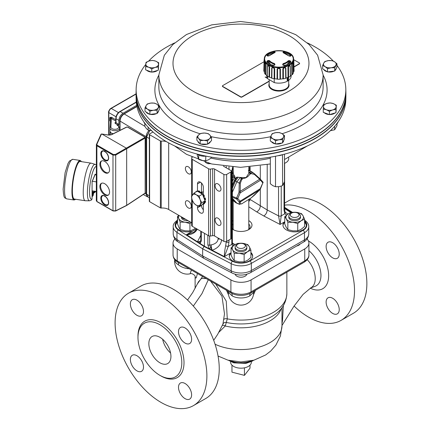 <?xml version="1.0" encoding="UTF-8"?>
<svg xmlns="http://www.w3.org/2000/svg" width="430" height="430" viewBox="0 0 430 430"><rect width="100%" height="100%" fill="white"/><g stroke="black" fill="none" stroke-linecap="round" stroke-linejoin="round"><path stroke-width="0.64" d="M104.727 183.723A6.832 3.945 -120 0 0 101.308 183.384A6.832 3.945 -120 0 0 101.308 191.275A6.832 3.945 -120 0 0 108.14 195.22A6.832 3.945 -120 0 0 109.188 189.743A6.832 3.945 -120 0 0 104.727 183.723M104.727 161.411A6.832 3.945 -120 0 0 101.308 161.073A6.832 3.945 -120 0 0 101.308 168.963A6.832 3.945 -120 0 0 108.14 172.908A6.832 3.945 -120 0 0 109.188 167.431A6.832 3.945 -120 0 0 104.727 161.411M126.323 205.524L126.667 205.325L126.667 148.742L126.323 148.146L101.824 134.004L100.894 134.499L101.442 134.015L96.836 144.367L97.218 145.206L113.316 154.499L115.353 154.483L144.802 137.476L144.792 137.1L127.49 127.113L126.812 127.092L111.547 134.714L108.333 135.095L101.958 134.015A0.489 0.274 1.7 0 0 101.824 134.004M144.792 137.1A0.489 0.279 120 0 1 145.125 137.304L145.41 137.702L145.147 138.073L115.697 155.079L112.982 155.09L96.884 145.797L96.379 144.684L96.315 200.659L96.986 201.665L113.085 210.963A0.489 0.279 120 0 1 112.982 210.738L115.697 210.807L115.697 155.079L115.353 154.483M96.379 200.375L96.884 201.444L96.884 145.797A0.489 0.279 120 0 1 97.218 145.206M145.41 192.721L145.06 193.328A0.489 0.279 -123.5 0 0 145.147 193.113L145.41 137.697L145.023 137.084L127.721 127.092A0.489 0.279 120 0 0 127.49 127.113M111.203 134.864A0.489 0.279 63.5 0 1 111.316 134.681L126.581 127.06A0.489 0.279 63.5 0 1 126.812 127.092M115.353 211.006A0.489 0.279 -116.5 0 0 115.697 210.807L126.667 205.325L145.147 193.113L145.147 138.073A0.489 0.301 -120 0 0 144.802 137.476M96.836 144.367A0.489 0.376 -156 0 0 96.406 144.555L100.894 134.499M101.673 160.901A6.832 3.945 -120 0 0 102.001 168.565A6.832 3.945 -120 0 0 108.468 172.677M101.673 183.218A6.832 3.945 -120 0 0 102.001 190.877A6.832 3.945 -120 0 0 108.468 194.989M92.332 195.274A2.198 0.462 98.8 0 0 92.563 196.23A2.198 0.462 98.8 0 0 92.644 196.214L93.342 194.833C93.6 192.522 93.59 191.549 93.305 191.93A2.198 0.462 98.8 0 0 93.235 191.887A2.198 0.462 98.8 0 0 92.644 193.011A2.198 0.462 98.8 0 0 92.332 195.274M94.111 191.135A2.198 0.462 98.8 0 0 94.1 191.49A2.198 0.462 98.8 0 0 94.331 192.447A2.198 0.462 98.8 0 0 94.412 192.43L95.052 191.28M92.224 190.845A2.198 0.462 98.8 0 0 92.213 191.2A2.198 0.462 98.8 0 0 92.246 191.737M89.472 200.799A18.447 3.897 98.8 0 1 88.322 181.965A18.447 3.897 98.8 0 1 95.111 164.357L91.171 163.158A19.033 4.021 98.8 0 0 91.052 163.131A19.033 4.021 98.8 0 0 85.925 172.844A19.033 4.021 98.8 0 0 83.216 192.479A19.033 4.021 98.8 0 0 85.231 200.745A19.033 4.021 98.8 0 0 85.355 200.756L89.472 200.799L91.552 199.977L92.063 198.789M91.052 163.131L80.211 161.454A19.033 4.021 98.8 0 0 75.083 171.167A19.033 4.021 98.8 0 0 72.374 190.802A19.033 4.021 98.8 0 0 74.39 199.069L85.231 200.745M95.498 191.35L95.449 191.914L93.826 193.016L95.138 191.296M92.084 190.823L96.315 191.479M95.062 174.73L96.315 174.924M92.133 181.234L96.315 181.879M95.546 191.361A16.512 3.488 98.8 0 1 95.498 191.522L95.138 191.64M144.931 193.414L146.135 194.086L146.135 136.708L120.045 121.093L120.045 130.177M119.68 130.387L120.556 130.07M149.14 130.376C147.259 132.225 146.254 134.337 146.135 136.708M146.135 194.086L147.377 196.779L148.173 197.026M110.241 135.02L109.994 131.612M110.682 132.816L110.241 133.069M136.928 106.495L124.087 113.912C121.593 115.627 120.228 117.992 119.992 121.013L120.045 120.932C120.282 117.987 121.62 115.675 124.05 113.998L124.189 113.923C121.674 115.654 120.293 118.046 120.045 121.093L119.992 130.209M136.063 94.089L111.23 108.424C109.752 109.435 108.951 110.827 108.817 112.606L108.817 134.45A0.978 0.564 122.1 0 0 109 134.886L108.602 134.144A0.779 0.451 0 0 0 108.817 134.45L109.795 135.079M110.499 122.029L110.188 121.292M115.864 122.33L115.799 118.444C116.019 115.509 117.342 113.214 119.776 111.553A0.779 0.451 60 0 1 120.158 111.585C117.637 113.321 116.256 115.708 116.014 118.761L116.014 122.604L118.873 124.549L118.438 125.834M119.68 130.505L119.68 127.86L117.643 124.867A0.779 0.457 120.9 0 0 118.207 123.915M110.967 117.196L111.983 117.53A0.779 0.462 -58.7 0 1 111.413 118.476L109.806 117.637L110.967 117.196A0.779 0.618 -91.2 0 1 110.87 118.024A0.978 0.795 3.5 0 0 110.478 118.621A2.44 1.408 0 0 0 110.478 118.61A2.44 1.408 0 0 0 109.806 117.637L109.806 120.825A2.44 1.408 180 0 1 110.317 121.292M118.175 125.501L117.035 125.216L117.643 124.867L115.455 123.555A0.779 0.457 120.9 0 0 116.014 122.604A0.779 0.451 0 0 1 115.799 122.292M136.283 102.275L120.158 111.585L123.012 113.235C120.502 114.977 119.126 117.363 118.873 120.411L116.014 118.761A0.779 0.451 0 0 1 115.799 118.444M118.873 124.549L118.873 120.411M123.012 113.235L136.702 105.334M123.792 114.095A1.446 0.833 -120 0 0 123.706 113.945A5.477 3.16 120 0 0 119.83 120.653L119.83 130.301M123.706 113.945L136.896 106.328M149.801 130.505L146.625 136.987L146.625 194.118L147.732 196.736L149.334 197.795M146.657 136.348L149.758 130.5M149.334 134.337L149.334 201.278A0.978 0.564 0 0 0 149.619 201.675L149.619 134.735A0.978 0.564 180 0 1 149.334 134.337A0.978 0.564 180 0 1 149.619 133.934L152.994 131.988M266.74 75.438L266.74 76.094A12.201 7.041 0 0 0 267.567 78.642L274.243 82.598A12.201 7.041 0 0 0 291.142 76.094L291.142 75.438M267.567 76.277L267.567 78.642M274.243 78.797L274.243 82.598M287.476 77.556L287.858 77.782L287.858 80.819A13.174 7.606 0 0 0 288.417 80.507L288.525 77.26M287.509 77.545L287.858 77.782M287.175 77.674L287.175 80.415L287.858 80.819M272.754 64.925L272.754 65.312L272.754 64.925A10.75 6.208 0 0 0 274.05 65.371M267.885 62.597A53.895 41.398 -35.4 0 1 268.503 62.334L269.142 62.398A10.75 6.208 0 0 0 269.997 63.285L269.992 64.14M287.74 64.221L287.735 63.414A10.75 6.208 0 0 0 288.632 62.538L289.272 62.484A53.895 40.979 37.4 0 1 289.847 62.737M283.558 65.451A10.75 6.208 0 0 0 284.907 65.011L284.907 65.376M284.918 65.376L284.907 65.011M293.572 59.351L294.072 70.407A15.131 8.734 180 0 1 294.002 71.348L293.824 59.974M274.856 51.777A55.852 17.48 77.8 0 1 275.221 52.127L274.7 52.718A10.325 5.961 0 0 0 269.637 55.567L268.32 56.018A55.852 41.339 -144.1 0 0 267.412 55.965L266.901 55.368A13.341 7.702 180 0 1 273.501 51.654L274.856 51.777A0.489 0.425 133.1 0 0 274.437 52.32L273.749 52.352L273.754 52.938M264.665 58.781A14.281 8.245 0 0 0 285.928 66.075A14.281 8.245 0 0 0 286.235 51.793A14.281 8.245 0 0 0 264.665 58.781M283.031 65.209A55.852 16.356 -103.8 0 0 282.661 64.505L283.187 63.586A10.325 5.961 0 0 0 288.245 60.737L289.567 60.619A55.852 42.468 37.4 0 1 290.47 61.022L290.981 62.006A13.341 7.702 180 0 1 284.38 65.72L283.031 65.209A0.489 0.296 -27.5 0 1 283.445 65.43M289.664 56.169L288.358 55.701A10.325 5.961 0 0 0 283.424 52.782L282.929 52.186A55.852 18.538 -76.9 0 1 283.322 51.836L284.687 51.734A13.341 7.702 180 0 1 291.121 55.545L290.578 56.131A55.852 41.78 146 0 0 289.664 56.169L289.444 56.169M268.223 60.463L269.529 60.603A10.325 5.961 0 0 0 274.464 63.527L274.953 64.452A55.852 17.415 104.7 0 0 274.566 65.15L273.195 65.639A13.341 7.702 180 0 1 266.761 61.829L267.309 60.85A55.852 42.903 -35.4 0 1 268.223 60.463L268.503 62.334M293.545 59.722L293.502 61.597A2.569 1.483 0 0 0 293.792 61.35M264.38 59.512L264.138 71.396A14.883 8.595 180 0 0 264.488 72.573M264.799 62.807C265.127 62.178 265.53 62.758 266.003 64.548L265.848 74.6A14.883 8.595 180 0 0 267.164 75.771L267.369 65.763C268.067 65.016 268.82 65.462 269.637 67.102L269.551 77.18A14.883 8.595 180 0 0 271.545 77.975L271.701 67.924C272.658 66.983 273.652 67.23 274.684 68.66L274.684 78.749A14.883 8.595 180 0 0 277.049 79.039L277.135 68.961C278.21 67.79 279.29 67.795 280.381 68.983L280.462 79.066A14.883 8.595 180 0 0 282.843 78.808L282.843 68.719C283.87 67.306 284.875 67.075 285.859 68.026L286.014 78.077A14.883 8.595 180 0 0 288.041 77.314L287.96 67.236C288.783 65.613 289.557 65.177 290.282 65.93L290.487 75.938A14.883 8.595 180 0 0 291.857 74.788L291.701 64.736C292.196 62.957 292.62 62.388 292.981 63.011M293.502 61.597L293.706 71.611A14.883 8.595 180 0 1 293.281 72.826M293.706 71.611A2.779 1.607 0 0 0 294.002 71.348M293.292 73.288A15.131 8.734 180 0 1 292.303 74.61L292.137 64.57C292.497 63.215 292.808 62.796 293.072 63.307L293.292 73.288M291.857 74.788A2.779 1.607 0 0 0 292.303 74.61M290.363 76.244A15.131 8.734 180 0 1 288.573 77.249L288.471 67.177C289.094 65.935 289.664 65.618 290.175 66.22L290.363 76.244A2.779 1.607 0 0 0 290.487 75.938M288.041 77.314A2.779 1.607 0 0 0 288.573 77.249M285.697 78.33A15.131 8.734 180 0 1 283.375 78.867L283.354 68.778C284.144 67.698 284.88 67.531 285.563 68.273L285.697 78.33A2.779 1.607 0 0 0 286.014 78.077M282.843 78.808A2.779 1.607 0 0 0 283.375 78.867M280 79.228A15.131 8.734 180 0 1 277.506 79.211L277.565 69.128C278.404 68.236 279.199 68.241 279.946 69.144L280 79.228A2.779 1.607 0 0 0 280.462 79.066M277.049 79.039A2.779 1.607 0 0 0 277.506 79.211M274.147 78.797A15.131 8.734 180 0 1 271.851 78.233L271.986 68.171C272.744 67.462 273.475 67.644 274.173 68.714L274.147 78.797A2.779 1.607 0 0 0 274.684 78.749M271.545 77.975A2.779 1.607 0 0 0 271.851 78.233M269.019 77.11A15.131 8.734 180 0 1 267.277 76.078L267.471 66.059C268.03 65.5 268.583 65.828 269.126 67.037L269.019 77.11A2.779 1.607 0 0 0 269.551 77.18M267.164 75.771A2.779 1.607 0 0 0 267.277 76.078M265.407 74.417A15.131 8.734 180 0 1 264.477 73.079L264.697 63.102C264.977 62.64 265.267 63.065 265.579 64.376L265.407 74.417A2.779 1.607 0 0 0 265.848 74.6M264.09 59.759L263.853 71.127A2.779 1.607 0 0 0 264.138 71.396M263.853 71.127A15.131 8.734 180 0 1 263.816 70.407L264.337 59.141M264.063 61.135A2.569 1.483 0 0 0 264.342 61.388M290.175 66.22A2.569 1.483 0 0 0 290.282 65.93M285.563 68.273A2.569 1.483 0 0 0 285.859 68.026M279.946 69.144A2.569 1.483 0 0 0 280.381 68.983M274.173 68.714A2.569 1.483 0 0 0 274.684 68.66M269.126 67.037A2.569 1.483 0 0 0 269.637 67.102M265.579 64.376A2.569 1.483 0 0 0 266.003 64.548M274.152 65.36A0.489 0.296 29.1 0 1 274.173 65.242L274.566 64.548A0.489 0.301 29.6 0 0 274.539 64.672L274.292 64.118A10.723 6.192 180 0 1 269.164 61.081L268.497 61.092A55.362 42.532 144.6 0 0 267.589 61.474L267.594 62.296M274.179 65.236A0.489 0.296 29.1 0 1 274.566 65.15M267.309 60.85L267.589 61.474M274.587 64.489L274.566 64.548A0.489 0.301 29.6 0 1 274.953 64.452M290.47 61.022L290.18 61.641A55.362 42.097 -142.6 0 0 289.283 61.243L288.605 61.221A10.723 6.192 180 0 1 283.348 64.183L283.08 64.731A0.489 0.306 -28 0 0 283.058 64.613L283.042 64.564M290.551 56.045A12.733 7.353 0 0 0 284.429 52.433L283.73 52.385A0.489 0.419 -130.9 0 0 283.322 51.836M289.272 62.484L289.567 60.619M282.661 64.505A0.489 0.306 -28 0 1 283.058 64.613L283.429 65.317L284.214 65.57C287.073 64.806 289.17 63.629 290.503 62.049L290.503 62.049A0.489 0.36 39.6 0 1 290.981 62.006M283.343 52.691A0.489 0.414 -132.2 0 0 282.929 52.186M275.221 52.127A0.489 0.419 134.4 0 0 274.802 52.621M291.701 64.736A2.569 1.483 0 0 0 292.137 64.57M287.96 67.236A2.569 1.483 0 0 0 288.471 67.177M282.843 68.719A2.569 1.483 0 0 0 283.354 68.778M277.135 68.961A2.569 1.483 0 0 0 277.565 69.128M271.701 67.924A2.569 1.483 0 0 0 271.986 68.171M267.369 65.763A2.569 1.483 0 0 0 267.471 66.059M264.697 63.102L264.853 62.5M292.932 62.721L293.072 63.307M288.702 83.753A10.1 5.832 180 0 1 286.084 89.381A10.1 5.832 180 0 1 273.894 90.311A10.1 5.832 180 0 1 269.18 83.753M269.18 79.598L269.18 84.898A9.761 5.633 0 0 0 273.437 89.553A9.761 5.633 0 0 0 285.842 88.886A9.761 5.633 0 0 0 288.702 84.898L288.702 80.319M136.143 89.026L136.073 92.375A104.915 60.571 0 0 0 144.055 116.299A104.915 60.571 0 0 0 164.335 134.482A104.915 60.571 0 0 0 317.636 134.482A104.915 60.571 0 0 0 345.892 92.375L345.822 89.026A104.845 60.533 180 0 1 262.074 149.07A104.845 60.533 180 0 1 144.12 112.939A104.845 60.533 180 0 1 136.143 89.026A104.845 60.533 180 0 1 145.791 64.403M317.528 134.547A104.63 60.41 180 0 1 317.426 134.612A104.63 60.41 180 0 1 164.545 134.612A104.63 60.41 180 0 1 164.437 134.547M148.619 61.13A104.845 60.533 180 0 1 174.596 42.925M307.375 42.925A104.845 60.533 180 0 1 333.282 61.06M336.969 65.419A104.845 60.533 180 0 1 337.851 66.607A104.845 60.533 180 0 1 345.822 89.026M197.897 141.379A6.343 3.66 0 0 0 199.848 143.593M200.772 144.007A6.343 3.66 0 0 0 207.029 144.2M207.851 143.916A6.343 3.66 0 0 0 210.415 141.637M324.306 112.708A6.343 3.66 0 0 0 329.144 114.525M329.702 114.547A6.343 3.66 0 0 0 334.991 112.988M336.056 111.504A6.343 3.66 0 0 0 336.147 110.881L336.147 110.499M323.763 69.526A6.343 3.66 0 0 0 327.235 71.751M327.918 71.901A6.343 3.66 0 0 0 333.986 71.154M335.04 70.472A6.343 3.66 0 0 0 336.147 68.51M157.401 112.95A6.343 3.66 0 0 0 158.503 110.988M146.125 112.004A6.343 3.66 0 0 0 149.592 114.23M150.28 114.38A6.343 3.66 0 0 0 156.348 113.638M152.059 72.063A6.343 3.66 0 0 0 157.353 70.509M158.417 69.02A6.343 3.66 0 0 0 158.509 68.402L158.509 68.021M146.662 70.23A6.343 3.66 0 0 0 151.505 72.046M282.897 142.228A6.343 3.66 0 0 0 283.746 140.406M271.448 141.663A6.343 3.66 0 0 0 275.211 143.84M275.856 143.953A6.343 3.66 0 0 0 281.817 143.034M209.512 138.697A6.343 3.66 0 0 0 209.845 135.036L211.506 137.385L209.512 138.697L207.518 140.932L203.858 140.357A6.343 3.66 0 0 0 209.512 138.697M333.261 103.587A6.343 3.66 0 0 0 326.924 103.394L330.192 102.899L333.261 103.587L336.33 105.205L336.142 106.855A6.343 3.66 0 0 0 333.261 103.587M328.488 60.592A6.343 3.66 0 0 0 323.769 63.043L324.903 61.495L328.488 60.592L332.073 60.619L334.519 61.727A6.343 3.66 0 0 0 328.488 60.592M153.478 110.241A6.343 3.66 0 0 0 158.197 107.796L157.063 110.268L153.478 110.241L149.898 111.144L147.447 109.107A6.343 3.66 0 0 0 153.478 110.241M148.705 67.247A6.343 3.66 0 0 0 155.042 67.44L151.779 68.864L148.705 67.247L145.636 66.559L145.829 63.984A6.343 3.66 0 0 0 148.705 67.247M279.043 139.718A6.343 3.66 0 0 0 283.531 137.127L282.58 139.632L279.043 139.718L275.506 140.728L272.916 138.766A6.343 3.66 0 0 0 279.043 139.718M345.897 92.488A104.92 60.576 180 0 1 345.908 93.358L345.908 95.492A104.92 60.576 180 0 1 281.134 151.457A104.92 60.576 180 0 1 166.792 138.326A104.92 60.576 180 0 1 136.063 95.492L136.063 93.358A104.92 60.576 180 0 1 136.073 92.488M345.908 93.358A104.92 60.576 180 0 1 281.134 149.323A104.92 60.576 180 0 1 166.792 136.192A104.92 60.576 180 0 1 136.063 93.358M145.834 124.501A8.294 4.789 180 0 1 144.244 122.824A8.294 4.789 180 0 1 143.926 121.969M338.044 121.969A8.294 4.789 180 0 1 337.147 123.63A8.294 4.789 180 0 1 336.131 124.501M205.938 156.122A8.294 4.789 180 0 1 200.332 155.681A8.294 4.789 180 0 1 197.295 154.101M288.702 157.756L288.702 158.697A9.761 5.633 180 0 1 285.842 162.68A9.761 5.633 180 0 1 284.477 163.335M285.74 162.739A9.465 5.466 180 0 1 285.638 162.798A9.465 5.466 180 0 1 284.477 163.368M282.687 154.612A8.294 4.789 180 0 1 278.06 155.698M345.897 96.358A104.915 60.571 180 0 1 345.892 96.476A104.915 60.571 180 0 1 200.831 151.693A104.915 60.571 180 0 1 136.073 96.476A104.915 60.571 180 0 1 136.073 96.358M136.073 96.476L136.143 99.825A104.845 60.533 0 0 0 200.864 154.999A104.845 60.533 0 0 0 345.822 99.825L345.892 96.476M284.477 154.155L284.477 181.562L282.58 185.647L282.526 154.687M275.506 156.23L275.506 186.738L279.043 186.652L282.58 185.647M270.325 157.186L270.325 183.75L272.916 185.706L275.506 186.738M211.141 157.1L211.141 157.982L208.394 159.842L205.653 160.782L202.175 160.573L198.703 159.439L197.246 155.294L197.246 154.09M198.703 159.439L198.703 155.031M205.653 160.782L205.836 156.138M336.986 123.802L336.986 125.759L334.658 129.769L330.369 130.715M334.658 129.769L334.658 126.264M151.774 130.715L148.119 130.123L146.485 128.694L144.851 126.339L144.851 123.668M148.119 130.123L148.119 127.172M271.271 135.23A6.343 3.66 0 0 0 272.916 138.766L270.325 137.734L271.271 135.23L272.222 133.649L275.759 132.639A6.343 3.66 0 0 0 271.271 135.23M283.531 137.127A6.343 3.66 0 0 0 281.887 133.59A6.343 3.66 0 0 0 275.759 132.639L279.296 132.553L281.887 133.59L284.477 135.547L283.531 137.127M149.285 60.915A6.343 3.66 0 0 0 145.829 63.984L146.023 62.334L149.285 60.915L152.548 60.415L155.622 61.108A6.343 3.66 0 0 0 149.285 60.915M155.042 67.44A6.343 3.66 0 0 0 158.498 64.371A6.343 3.66 0 0 0 155.622 61.108L158.691 62.721L158.304 66.946L155.042 67.44M146.13 105.527A6.343 3.66 0 0 0 147.447 109.107L144.996 108L146.13 105.527L147.264 103.979L150.849 103.076A6.343 3.66 0 0 0 146.13 105.527M158.197 107.796A6.343 3.66 0 0 0 156.88 104.21A6.343 3.66 0 0 0 150.849 103.076L154.429 103.098L156.88 104.21L159.331 106.242L158.197 107.796M267.315 78.228L265.138 77.051L267.379 78.346M335.835 65.312A6.343 3.66 0 0 0 334.519 61.727L336.969 63.764L334.701 67.784L331.121 67.763A6.343 3.66 0 0 0 335.835 65.312M323.769 63.043A6.343 3.66 0 0 0 325.085 66.628A6.343 3.66 0 0 0 331.121 67.763L327.536 68.66L325.085 66.628L322.64 65.516L323.769 63.043M332.68 109.924A6.343 3.66 0 0 0 336.142 106.855L335.948 109.43L332.68 109.924L329.418 111.343L326.348 109.731A6.343 3.66 0 0 0 332.68 109.924M326.924 103.394A6.343 3.66 0 0 0 323.467 106.468A6.343 3.66 0 0 0 326.348 109.731L323.274 109.043L323.467 106.468L323.661 104.818L326.924 103.394M198.542 138.358A6.343 3.66 0 0 0 203.858 140.357L200.203 140.707L198.542 138.358L196.875 136.939L198.875 134.703A6.343 3.66 0 0 0 198.542 138.358M209.845 135.036A6.343 3.66 0 0 0 204.529 133.042A6.343 3.66 0 0 0 198.875 134.703L200.869 133.391L204.529 133.042L208.184 133.617L209.845 135.036M267.25 78.109L265.278 76.97M293.991 66.768L299.302 63.704A0.978 0.564 0 0 0 299.586 63.307A0.978 0.564 0 0 0 299.302 62.904L293.84 59.754M263.998 61.77L222.697 85.618A0.978 0.564 0 0 0 222.407 86.016A0.978 0.564 0 0 0 222.697 86.414L240.639 96.777A0.978 0.564 0 0 0 242.02 96.777L269.18 81.093M275.506 140.728L275.506 144.007L270.325 141.018L270.325 137.734M275.506 144.007L282.58 142.916L282.58 139.632M282.58 142.916L284.477 138.831L284.477 135.547M151.779 68.864L151.779 72.149L145.636 69.843L145.636 66.559M151.779 72.149L158.304 70.23L158.304 66.946M158.304 70.23L158.691 62.721M149.898 111.144L149.898 114.428L144.996 111.284L144.996 108M149.898 114.428L157.063 113.547L157.063 110.268M157.063 113.547L159.331 109.526L159.331 106.242M222.434 86.134A0.978 0.564 0 0 0 222.407 86.253A0.978 0.564 0 0 0 222.697 86.656L240.639 97.013A0.978 0.564 0 0 0 242.02 97.013L269.18 81.329M293.996 67.005L299.302 63.941A0.978 0.564 0 0 0 299.586 63.543A0.978 0.564 0 0 0 299.565 63.425M322.64 65.516L322.64 68.8L327.536 71.944L331.121 71.509L334.701 71.068L336.969 67.048L336.969 63.764M334.701 71.068L334.701 67.784M327.536 71.944L327.536 68.66M323.274 109.043L323.274 112.321L329.418 114.627L335.948 112.708L335.948 109.43M329.418 114.627L329.418 111.343M335.948 112.708L336.33 105.205M196.875 136.939L196.875 140.223L200.203 143.991L200.203 140.707M200.203 143.991L207.518 144.211L207.518 140.932M207.518 144.211L211.506 140.669L211.506 137.385M201.568 192.366L203.352 191.64M194.021 193.059L196.214 194.785A6.343 3.66 -120 0 0 192.328 195.134A6.343 3.66 -120 0 0 192.328 200.31A6.343 3.66 -120 0 0 196.214 205.148L194.021 203.417L192.328 200.31L191.431 196.741L194.021 193.059L197.279 191.178L202.46 194.166L205.051 200.842L202.46 204.529L199.203 206.411L196.214 205.148A6.343 3.66 -120 0 0 200.095 204.798A6.343 3.66 -120 0 0 200.095 199.617L201.794 202.724L199.203 206.411M196.214 194.785L199.203 196.048L200.095 199.617A6.343 3.66 -120 0 0 196.214 194.785M202.46 194.166L199.203 196.048M205.051 200.842L201.794 202.724M201.304 231.512L201.304 241.058A1.951 1.129 0 0 1 200.799 240.311L200.273 241.402L197.456 241.784L204.406 246.239L212.124 250.249L209.63 245.1L211.221 244.869C215.382 243.987 217.666 242.063 218.075 239.101L218.075 238.01M204.406 233.307L204.406 246.239M204.685 199.902L205.556 199.719A7.321 4.225 60 0 0 205.201 198.01L204.653 198.327A7.321 4.225 60 0 1 205.002 200.036M204.653 198.327L204.051 198.268M203.46 196.746L204.529 196.268A7.321 4.225 60 0 0 203.573 194.613L203.019 194.93A7.321 4.225 60 0 1 203.976 196.585M204.051 202.267L204.653 202.901L205.201 202.584A7.321 4.225 60 0 0 205.556 201.278L205.002 201.595A7.321 4.225 60 0 1 204.653 202.901M205.002 201.595L204.685 201.364M201.729 193.747L202.401 193.156L202.052 193.935M202.401 193.156A7.321 4.225 60 0 0 201.095 192L200.547 192.317A7.321 4.225 60 0 1 201.853 193.473M200.547 192.317L200.461 193.016M202.826 204.008L203.019 204.417A7.321 4.225 60 0 0 203.53 204.191A7.321 4.225 60 0 0 203.976 203.863L203.46 203.105M199.278 192.334L199.192 191.538L199.746 191.221L199.654 192.549M199.746 191.221A7.321 4.225 60 0 0 198.44 190.872L197.891 191.189A7.321 4.225 60 0 1 199.192 191.538M197.891 191.189L198.01 191.603M196.795 191.457L197.273 190.974L197.402 191.248M195.865 191.995L195.763 191.845A7.321 4.225 60 0 1 196.209 191.517A7.321 4.225 60 0 1 196.72 191.291M199.955 192.726L199.875 192.425M200.041 192.672A5.708 3.295 60 0 1 200.471 192.903M203.852 202.551L204.529 203.546L203.976 203.863M203.691 196.671L203.713 196.736A5.708 3.295 60 0 1 204.094 197.709L205.201 198.01M204.529 203.546A7.321 4.225 60 0 1 204.083 203.874L203.53 204.191M196.209 191.517L196.763 191.194A7.321 4.225 60 0 1 197.273 190.974M205.019 200.885L205.556 201.278M191.673 198.106L191.673 225.487A1.951 1.129 0 0 0 192.248 226.287L208.598 235.726A1.951 1.129 0 0 0 210.48 236.016L212.662 235.678A1.951 1.129 180 0 1 214.543 235.973L223.885 241.364A1.951 1.129 0 0 0 226.648 241.364L230.786 238.972A1.951 1.129 0 0 0 231.361 238.177L231.361 171.237A1.951 1.129 0 0 0 230.786 170.441L223.374 166.157M192.199 157.267L191.742 158.256A1.951 1.129 0 0 0 191.673 158.546A1.951 1.129 0 0 0 192.248 159.342L208.598 168.786A1.951 1.129 0 0 0 210.48 169.076L212.662 168.737A1.951 1.129 180 0 1 214.543 169.028L223.885 174.424A1.951 1.129 0 0 0 226.648 174.424L230.786 172.032A1.951 1.129 0 0 0 231.361 171.237M203.352 194.736L203.352 187.276A4.149 2.397 -120 0 0 201.546 183.099A4.149 2.397 -120 0 0 198.348 181.987A4.149 2.397 -120 0 0 197.488 183.889L197.488 191.296M197.488 205.782L197.488 207.798A4.149 2.397 -120 0 0 199.3 211.969A4.149 2.397 -120 0 0 202.498 213.081A4.149 2.397 -120 0 0 203.352 211.184L203.352 204.282M210.017 163.561L208.69 163.722A1.951 1.129 180 0 1 207.233 163.395L205.185 162.218M209.942 163.766L210.506 163.685M149.619 134.735L160.395 140.954A0.978 0.564 0 0 0 161.223 141.115A8.783 5.074 180 0 1 166.34 141.583M174.209 145.743L174.725 146.039M218.021 190.802A4.198 2.424 60 0 1 215.279 187.104A4.198 2.424 60 0 1 215.924 183.739A4.198 2.424 60 0 1 220.117 186.163A4.198 2.424 60 0 1 220.117 191.006A4.198 2.424 60 0 1 218.021 190.802M218.021 225.067A4.198 2.424 60 0 1 215.279 221.369A4.198 2.424 60 0 1 215.924 218.005A4.198 2.424 60 0 1 220.117 220.429A4.198 2.424 60 0 1 220.117 225.277A4.198 2.424 60 0 1 218.021 225.067M188.345 173.666A4.198 2.424 60 0 1 185.604 169.968A4.198 2.424 60 0 1 186.244 166.603A4.198 2.424 60 0 1 190.442 169.028A4.198 2.424 60 0 1 190.442 173.876A4.198 2.424 60 0 1 188.345 173.666M188.345 207.937A4.198 2.424 60 0 1 185.604 204.234A4.198 2.424 60 0 1 186.244 200.875A4.198 2.424 60 0 1 190.442 203.299A4.198 2.424 60 0 1 190.442 208.142A4.198 2.424 60 0 1 188.345 207.937M201.476 205.094L201.579 206.464A4.149 2.397 -120 0 0 203.352 209.743M160.395 140.954L160.395 207.894A0.978 0.564 0 0 0 161.223 208.055A8.783 5.074 180 0 1 168.673 209.491L191.673 222.767M201.476 183.029L201.476 192.291M160.395 207.894L149.619 201.675M235 179.229L235 176.924L233.399 174.069A7.81 4.51 180 0 1 233.345 173.935L233.178 167.119M248.793 167.119L248.793 173.381L246.105 177.574L239.945 177.466A7.81 4.51 180 0 1 239.714 177.445L237.177 177.117L236.435 177.687M248.793 172.048L250.271 173.064A5.01 3.768 90.9 0 1 250.572 172.898L252.614 172.688L254.442 173.742A0.978 0.468 132.5 0 0 254.399 173.709L251.77 171.785L248.793 172.156M248.793 170.839L250.066 170.893L251.77 171.785M249.954 173.258L249.669 174.462L250.814 173.747A0.978 0.586 58.1 0 0 250.271 173.064L249.954 173.258L248.9 172.215M249.669 174.462C247.959 176.891 245.809 178.235 243.219 178.477L242.069 179.192A3.945 3.037 83.9 0 0 241.832 179.364L240.349 183.148L240.182 192.887L237.768 198.531L240.182 201.17L240.349 203.949L241.832 203.739A3.945 0.758 139.7 0 0 242.069 203.594L242.375 203.406M241.515 203.911A0.978 0.65 59.8 0 0 241.698 203.852A0.978 0.65 59.8 0 0 241.832 203.739A0.978 0.586 -121.9 0 0 241.966 203.691L239.386 204.282L239.247 202.035L236.586 198.977A0.978 0.462 -67.6 0 1 236.586 198.069L238.999 192.425L239.263 183.137L241.235 178.713A5.01 3.725 -89.6 0 1 241.526 178.509L243.219 178.477M241.837 178.31L239.945 177.466M240.349 183.148L239.263 183.137L236.882 181.729L240.225 177.617M238.193 177.246L235.447 180.96L234.699 180.605L232.367 186.061M236.882 181.729L235.447 180.96M239.714 177.445L241.526 178.509A0.978 0.586 58.1 0 1 242.069 179.192M237.177 177.117L234.699 180.605L234.415 180.38L235.731 178.176L236.102 178.23M232.367 199.042L235.731 202.659L239.542 204.374M234.511 201.665A0.978 0.795 -42.5 0 0 234.592 201.772L232.367 199.343L235.731 202.659M234.984 202.121L234.592 201.772A0.978 0.795 -42.5 0 0 234.699 201.869L237.392 203.567M243.219 202.879L250.814 198.149A3.945 0.758 -40.3 0 0 251.066 197.988A0.978 0.511 -123.4 0 1 250.98 198.074L250.712 198.246A0.978 0.586 -121.9 0 0 250.814 198.149M233.399 174.069L232.367 173.564M232.367 174.257L232.963 173.849M233.925 174.962L232.367 176.612M233.345 173.935L232.979 173.844M232.367 173.306L233.065 173.784M232.367 172.613L233.178 172.236M234.474 175.671L232.367 178.369M254.474 173.779L259.666 178.536A0.978 0.468 132.5 0 1 259.709 178.563L254.442 173.742A0.978 0.468 132.5 0 1 254.404 174.392L259.666 179.219L262.811 182.927L259.666 189.893L251.066 197.988M248.793 170.484L250.066 170.893M240.349 203.949A0.978 0.946 -0.4 0 1 239.263 204.051L236.882 203.175L232.367 198.241M235.441 180.976L232.367 188.168M232.367 192.285L236.876 181.745M239.247 202.035A0.978 0.946 -0.4 0 0 240.332 201.933L259.666 189.893A0.978 0.387 -135.2 0 0 259.741 189.85L254.474 195.15A0.978 0.387 -135.2 0 1 254.404 195.193M238.999 201.616A0.978 0.795 -42.5 0 0 240.182 201.17L260.397 188.576L259.741 189.85A0.978 0.387 -135.2 0 0 259.79 189.748M232.367 197.241L236.586 198.977A0.978 0.795 -42.5 0 0 237.768 198.531L232.367 196.333M238.999 192.425L240.182 192.887L260.397 180.294A0.978 0.795 137.5 0 0 260.403 179.251L262.816 181.89A0.978 0.795 137.5 0 1 262.811 182.927L260.58 188.576M239.247 191.248L240.332 191.259L259.666 179.219A0.978 0.468 132.5 0 0 259.709 178.568L260.403 179.251A0.978 0.795 137.5 0 0 260.3 179.159L259.747 178.606M254.517 195.08A0.978 0.387 -135.2 0 1 254.474 195.15L250.986 198.069A0.978 0.511 -123.4 0 1 250.867 198.112M262.714 181.793A0.978 0.795 137.5 0 1 262.816 181.89A0.978 0.978 0 0 1 262.993 182.933M232.367 200.735L232.716 200.907L232.367 200.778M188.034 220.665A5.859 3.381 180 0 1 181.444 217.311L181.444 216.865M185.814 219.386A5.859 3.381 180 0 1 181.637 216.973M183.841 245.535A5.859 3.381 180 0 1 183.164 245.202A5.859 3.381 180 0 1 182.245 244.514M297.77 213.124L298.807 213.726A5.859 3.381 180 0 1 300.522 216.113L300.522 217.311A5.859 3.381 180 0 1 294.663 220.692A5.859 3.381 180 0 1 288.81 217.311L288.81 216.113A5.859 3.381 180 0 1 290.524 213.726L291.562 213.124A4.391 2.537 0 0 0 291.562 216.709A4.391 2.537 0 0 0 297.77 216.709A4.391 2.537 0 0 0 297.77 213.124A4.391 2.537 0 0 0 297.485 212.974A4.391 2.537 0 0 0 291.562 213.124M300.522 216.113A5.859 3.381 180 0 1 294.663 219.494A5.859 3.381 180 0 1 288.81 216.113M300.135 244.02A5.859 3.381 180 0 1 297.818 245.659A5.859 3.381 180 0 1 296.759 245.971M297.705 245.702A5.456 3.15 180 0 1 297.603 245.74A5.456 3.15 180 0 1 296.689 246.008M234.447 244.917L231.06 247.734L232.635 249.878A8.783 5.074 0 0 0 239.171 253.265A8.783 5.074 0 0 0 247.524 251.69A8.783 5.074 0 0 0 249.335 246.729A8.783 5.074 0 0 0 242.794 243.337L237.833 243.375L234.447 244.917A8.783 5.074 0 0 0 232.635 249.878L234.21 253.302L239.171 253.265L244.138 254.506L247.524 251.69L250.91 250.152L249.335 246.729L247.755 244.584L242.794 243.337A8.783 5.074 0 0 0 234.447 244.917M250.91 250.152L250.91 257.473L247.524 260.295L244.138 261.832L239.171 261.87L234.21 260.628L232.635 258.484L231.06 255.06L231.06 247.734M244.089 244.116L245.127 244.718A5.859 3.381 180 0 1 246.841 247.105L246.841 248.303A5.859 3.381 180 0 1 240.983 251.684A5.859 3.381 180 0 1 235.129 248.303L235.129 247.105A5.859 3.381 180 0 1 236.844 244.718L237.876 244.116A4.391 2.537 0 0 0 237.876 247.707A4.391 2.537 0 0 0 244.089 247.707A4.391 2.537 0 0 0 244.089 244.116A4.391 2.537 0 0 0 237.876 244.116M244.138 261.832L244.138 254.506M234.21 260.628L234.21 253.302M178.789 215.328L177.504 216.435L178.815 218.623A8.783 5.074 0 0 0 185.029 222.208A8.783 5.074 0 0 0 190.431 222.047M179.095 215.505A8.783 5.074 0 0 0 178.815 218.623L180.132 222.09L185.029 222.208L189.931 223.605L191.21 222.498M195.489 228.158L193.516 229.502L189.931 230.931L185.029 230.813L180.132 229.416L178.815 227.228L177.504 223.761L177.504 216.435M189.931 230.931L189.931 223.605M180.132 229.416L180.132 222.09M288.164 213.898L284.751 216.709L286.299 218.854A8.783 5.074 0 0 0 292.803 222.267A8.783 5.074 0 0 0 301.167 220.719A8.783 5.074 0 0 0 303.032 215.763A8.783 5.074 0 0 0 296.528 212.355L291.572 212.372L288.164 213.898A8.783 5.074 0 0 0 286.299 218.854L287.847 222.283L292.803 222.267L297.759 223.525L301.167 220.719L304.58 219.192L303.032 215.763L301.484 213.613L296.528 212.355A8.783 5.074 0 0 0 288.164 213.898M304.58 219.192L304.58 226.519L301.167 229.324L297.759 230.851L292.803 230.872L287.847 229.609L286.299 227.465L284.751 224.035L284.751 216.709M297.759 230.851L297.759 223.525M287.847 229.609L287.847 222.283M248.008 230.012A9.051 5.224 0 0 0 250.034 226.712A9.051 5.224 0 0 0 248.793 224.068M233.178 224.068A9.051 5.224 0 0 0 232.367 225.11M232.367 228.314A9.051 5.224 0 0 0 233.958 230.012M232.367 229.072A11.003 6.353 0 0 0 233.2 229.609A11.003 6.353 0 0 0 248.766 229.609A11.003 6.353 0 0 0 248.793 220.644M233.178 220.644A11.003 6.353 0 0 0 232.367 221.171M284.751 221.767L284.198 222.084A11.712 6.762 0 0 0 282.951 225.121A11.712 6.762 0 0 0 290.185 231.367A11.712 6.762 0 0 0 302.946 229.9A11.712 6.762 0 0 0 306.375 225.121A11.712 6.762 0 0 0 304.58 221.52M306.359 225.519A11.712 6.762 0 0 0 304.58 222.315M284.751 222.315A11.712 6.762 0 0 0 282.972 225.519M231.06 252.765L230.518 253.076A11.712 6.762 0 0 0 229.271 256.113A11.712 6.762 0 0 0 236.5 262.359A11.712 6.762 0 0 0 249.266 260.892A11.712 6.762 0 0 0 252.695 256.113A11.712 6.762 0 0 0 250.91 252.523M252.673 256.511A11.712 6.762 0 0 0 250.91 253.318M231.06 253.318A11.712 6.762 0 0 0 229.292 256.511M177.504 221.412A11.712 6.762 0 0 0 175.59 225.121A11.712 6.762 0 0 0 192.559 231.163L196.628 228.814M177.504 222.213A11.712 6.762 0 0 0 175.612 225.519M232.2 273.082A4.88 2.666 -62.5 0 1 231.189 270.846L231.189 263.676L202.654 248.841L176.961 232.367L176.961 239.542A4.88 2.962 -57.3 0 0 177.955 241.762C175.187 240.225 173.607 237.602 173.204 233.888A14.641 8.455 0 0 0 176.961 239.542L202.654 256.017L231.189 270.846A14.641 8.455 0 0 0 251.335 270.545A4.88 2.817 -120 0 1 250.325 272.776C244.374 275.738 238.333 275.84 232.2 273.082L203.6 258.21L202.654 256.017L202.654 248.841L204.035 246.449L232.496 261.247A12.69 7.326 0 0 0 249.954 260.978L303.096 230.297A12.69 7.326 0 0 0 304.58 220.966M260.306 165.91L260.306 179.149M260.306 189.109L260.306 205.992C260.096 208.528 258.914 210.501 256.769 211.92L248.793 206.803M267.207 164.663L267.207 209.98C267.008 212.517 265.885 214.527 263.848 216.005L256.769 211.92M208.012 163.669L208.168 163.072M286.654 214.989L284.784 213.775A1.951 1.494 -27.3 0 0 285.138 212.087L287.842 214.108M221.633 239.612C221.068 244.611 217.913 248.153 212.167 250.244A3.902 0.769 81.8 0 1 211.221 244.869M225.669 245.724A1.951 0.554 17.9 0 0 228.239 246.422L224.406 256.608C224.304 253.91 224.729 250.281 225.669 245.724L226.309 241.52M200.783 240.585A3.902 3.091 23.4 0 1 197.467 241.757L200.799 235.339M197.284 229.19L197.246 229.308C194.935 233.081 191.339 234.877 186.448 234.689L193.344 232.361C194.392 232.001 195.516 230.781 196.703 228.69M250.104 198.622L249.964 200.176L248.793 201.493M281.231 186.131L281.231 215.828L280.097 224.455L278.543 215.871L278.543 186.722M232.748 246.175L231.797 244.407L231.797 171.253L232.668 167.087M200.138 241.456A1.951 1.634 63.9 0 0 200.1 243.477L201.304 241.058M207.851 235.296L207.851 244.842L209.19 248.723L210.845 247.637M285.138 212.087L284.601 209.431L284.601 163.314M196.746 228.884A1.951 0.554 17.9 0 0 197.246 229.308M174.935 238.989A14.26 8.235 0 0 0 173.043 243.084A14.26 8.235 0 0 0 177.219 248.905L230.899 279.898A14.26 8.235 0 0 0 251.066 279.898L304.746 248.905A14.26 8.235 0 0 0 308.923 243.084A14.26 8.235 0 0 0 307.036 238.989M244.025 276.694A5.456 3.15 180 0 1 243.923 276.732A5.456 3.15 180 0 1 238.048 276.732A5.456 3.15 180 0 1 237.94 276.694M218.897 332.256L225.261 325.999L227.293 318.877L226.239 301.108L215.822 284.139M281.978 323.596L282.483 320.769L283.37 305.623M222.353 325.424A2.929 1.924 -146.6 0 1 225.261 325.999A40.995 23.666 0 0 0 281.231 308.638M210.582 281.113L221.955 296.168L224.498 313.857L222.933 324.107A2.929 2.87 -154 0 1 226.368 322.484A43.435 25.074 0 0 0 274.937 314.507C282.392 309.304 286.364 302.338 286.858 293.599L286.858 272.179M223.831 319.415A2.929 1.768 -170.9 0 1 227.293 318.877A45.876 26.483 0 0 0 286.858 293.599M202.627 276.522L197.692 283.477M198.547 281.757L201.541 278.409L206.196 278.581M254.071 291.105L250.588 293.104A13.583 7.842 180 0 1 231.378 293.104L228.239 291.309M226.492 290.298L228.545 294.915M253.426 294.915L255.479 290.298M191.371 270.024L190.125 273.802C192 272.711 195.397 275.7 195.161 276.479M195.139 276.388L195.435 277.78L195.806 278.065L196.236 277.796L197.461 273.534M181.546 264.348L177.697 262.112A13.583 7.842 180 0 1 176.311 261.171C174.344 259.747 173.252 257.704 173.043 255.038A14.26 8.235 180 0 0 177.219 260.859L177.219 248.905M174.784 259.677A12.524 7.229 0 0 0 178.45 264.869C181.191 266.998 184.502 268.282 188.372 268.718A4.88 0.339 87.2 0 1 188.378 268.293M310.954 287.751L311.18 287.606C317.985 283.682 315.905 268.761 307.208 259.65M162.658 339.291A15.614 9.014 -120 0 0 170.581 353.014M284.601 205.142A64.903 37.474 60 0 1 344.65 252.141A64.903 37.474 60 0 1 341.071 320.377L353.422 313.244A64.903 37.474 -120 0 0 353.428 238.301A64.903 37.474 -120 0 0 288.519 200.826L284.601 203.089M341.071 320.377A64.903 37.474 60 0 1 308.616 317.163A64.903 37.474 60 0 1 294.077 306.036M332.68 242.708A9.272 5.354 -120 0 0 328.042 242.246A9.272 5.354 -120 0 0 328.042 252.953A9.272 5.354 -120 0 0 337.313 258.306A9.272 5.354 -120 0 0 338.733 250.878A9.272 5.354 -120 0 0 332.68 242.708M332.68 298.269A9.272 5.354 -120 0 0 328.042 297.813A9.272 5.354 -120 0 0 328.042 308.52A9.272 5.354 -120 0 0 337.313 313.868A9.272 5.354 -120 0 0 338.733 306.44A9.272 5.354 -120 0 0 332.68 298.269M159.89 324.736A30.987 17.893 -120 0 0 144.399 323.199A30.987 17.893 -120 0 0 144.394 358.98A30.987 17.893 -120 0 0 175.386 376.873A30.987 17.893 -120 0 0 180.138 352.041A30.987 17.893 -120 0 0 159.89 324.736M159.89 362.786A15.614 9.014 60 0 1 149.688 349.026A15.614 9.014 60 0 1 152.08 336.513A15.614 9.014 60 0 1 167.7 345.526A15.614 9.014 60 0 1 167.7 363.56A15.614 9.014 60 0 1 159.89 362.786M160.997 296.404A64.903 37.474 60 0 1 203.395 353.6A64.903 37.474 60 0 1 193.446 405.608A64.903 37.474 60 0 1 128.543 368.134A64.903 37.474 60 0 1 128.543 293.19A64.903 37.474 60 0 1 160.997 296.404M193.446 405.608L205.803 398.476A64.903 37.474 -120 0 0 215.752 346.467A64.903 37.474 -120 0 0 173.349 289.272A64.903 37.474 -120 0 0 140.895 286.058L128.543 293.19M185.056 343.081A9.272 5.354 -120 0 0 189.689 343.538A9.272 5.354 -120 0 0 189.689 332.831A9.272 5.354 -120 0 0 180.417 327.477A9.272 5.354 -120 0 0 178.998 334.906A9.272 5.354 -120 0 0 185.056 343.081M185.056 398.642A9.272 5.354 -120 0 0 189.689 399.099A9.272 5.354 -120 0 0 189.689 388.392A9.272 5.354 -120 0 0 180.417 383.039A9.272 5.354 -120 0 0 178.998 390.472A9.272 5.354 -120 0 0 185.056 398.642M136.939 370.859A9.272 5.354 -120 0 0 141.572 371.321A9.272 5.354 -120 0 0 141.572 360.614A9.272 5.354 -120 0 0 132.3 355.261A9.272 5.354 -120 0 0 130.881 362.689A9.272 5.354 -120 0 0 136.939 370.859M136.939 315.298A9.272 5.354 -120 0 0 141.572 315.76A9.272 5.354 -120 0 0 141.572 305.053A9.272 5.354 -120 0 0 132.3 299.699A9.272 5.354 -120 0 0 130.881 307.127A9.272 5.354 -120 0 0 136.939 315.298M231.958 365.151L231.958 372.154L244.439 375.368L250.007 368.166L250.007 365.151M251.346 361.641L251.362 362.06A10.379 5.993 180 0 1 240.983 368.182A10.379 5.993 180 0 1 230.609 362.06L230.625 361.641M244.439 375.368L244.439 367.838M246.782 274.27A5.859 3.381 180 0 1 244.138 276.651A5.859 3.381 180 0 1 237.833 276.651A5.859 3.381 180 0 1 236.844 276.194A5.859 3.381 180 0 1 235.183 274.27M246.841 247.105A5.859 3.381 180 0 1 240.983 250.486A5.859 3.381 180 0 1 235.129 247.105M96.986 201.665A0.489 0.279 120 0 1 96.884 201.444L112.982 210.738L112.982 155.09A0.489 0.279 120 0 1 113.316 154.499M104.727 160.363A5.552 3.204 60 0 1 101.324 151.602A5.552 3.204 60 0 1 108.123 155.531A5.552 3.204 60 0 1 104.727 160.363M104.727 204.992A5.552 3.204 60 0 1 101.324 196.23A5.552 3.204 60 0 1 108.123 200.154A5.552 3.204 60 0 1 104.727 204.992M101.958 134.015L108.403 135.02L111.316 134.681A0.489 0.279 63.5 0 1 111.547 134.714M96.315 144.985L96.406 144.561A0.489 0.376 -156 0 0 96.379 144.684M101.039 134.208L102.071 134.036M102.566 195.86A5.063 2.924 -120 0 0 101.749 199.907A5.063 2.924 -120 0 0 105.065 204.4A5.063 2.924 -120 0 0 107.629 204.632C108.312 204.868 109.704 201.638 106.248 197.305C104.022 195.591 102.797 195.107 102.566 195.86M102.566 151.231A5.063 2.924 -120 0 0 101.749 155.278A5.063 2.924 -120 0 0 105.065 159.772A5.063 2.924 -120 0 0 107.629 160.003C108.312 160.239 109.704 157.009 106.248 152.677C104.022 150.962 102.797 150.478 102.566 151.231M92.622 195.091A1.806 0.382 98.8 0 0 93.321 194.871A1.806 0.382 98.8 0 0 93.326 192.307A1.806 0.382 98.8 0 0 92.622 195.091M94.39 191.178A1.806 0.382 98.8 0 0 95.035 191.28M64.581 190.173A20.011 4.23 98.8 0 0 66.698 198.864C64.586 197.472 63.737 199.235 63.135 189.093L65.118 172.607L67.967 163.572L69.44 161.035L72.815 159.32A20.011 4.23 98.8 0 0 67.424 169.533A20.011 4.23 98.8 0 0 64.581 190.173M72.815 159.32L80.168 160.46A20.011 4.23 98.8 0 0 74.777 170.667A20.011 4.23 98.8 0 0 71.934 191.312A20.011 4.23 98.8 0 0 74.051 200.004L75.589 199.257M81.361 161.632A19.812 4.187 98.8 0 0 75.658 168.479A19.812 4.187 98.8 0 0 72.17 191.232A19.812 4.187 98.8 0 0 75.54 199.246M96.315 166.491A16.512 3.488 98.8 0 0 90.096 184.045A16.512 3.488 98.8 0 0 92.063 198.875L92.09 181.691L95.32 174.134L95.524 174.806M92.074 197.048A18.227 3.854 98.8 0 0 92.428 196.209M95.524 174.338L95.186 174.462M93.901 192.887L93.536 193.005M124.189 113.918L136.944 106.554L124.189 113.923L144.851 126.286M118.438 112.585L111.23 108.424A0.779 0.451 -120 0 0 110.854 108.398C109.564 108.946 108.043 112.552 108.602 112.3L108.602 112.3A0.779 0.451 0 0 0 108.817 112.606L116.019 116.772M136.063 93.842L110.854 108.398A0.779 0.451 -120 0 0 110.693 108.752M115.804 122.356A0.779 0.451 60 0 1 115.471 122.292A1.564 0.903 0 0 0 115.455 123.555M115.471 122.292L115.799 122.104M111.983 117.53L115.799 119.846M115.799 121.142L111.413 118.476L110.902 126.984A3.902 2.252 0 0 0 116.546 129.081A3.902 2.252 0 0 0 117.035 125.216M109.924 127.957L109.924 130.951A4.88 2.817 0 0 0 109.919 131.048A4.88 2.817 0 0 0 113.246 133.719M109.93 127.683L110.472 118.658A0.978 0.795 3.5 0 1 110.478 118.621L110.478 118.61M119.68 127.86A4.88 2.817 180 0 1 114.799 130.677A4.88 2.817 180 0 1 109.919 127.86A4.88 2.817 180 0 1 109.924 127.764A0.978 0.795 3.5 0 1 110.902 126.984M146.625 194.118L149.334 195.908M149.334 138.551L146.625 136.987M274.464 63.527L274.281 65.048M269.529 60.603A0.489 0.365 142 0 0 269.164 61.081L269.142 62.398M288.245 60.737A0.489 0.36 -140.2 0 1 288.605 61.221L288.632 62.538M283.187 63.586L283.359 65.183M274.765 52.632A55.362 17.329 -102.2 0 0 274.437 52.32L274.426 52.734M264.3 59.157C263.794 48.069 294.093 48.074 293.583 59.157A14.641 8.455 180 0 1 278.941 67.714A14.641 8.455 180 0 1 264.3 59.157L264.294 59.512M266.761 61.829A0.489 0.365 -37.7 0 1 267.256 61.888L267.256 61.888C268.513 63.484 270.556 64.688 273.378 65.494L273.195 65.639M290.18 61.641L290.169 62.42M284.687 51.734L284.423 53.035M283.375 52.702A55.362 18.377 103.1 0 1 283.73 52.385L283.741 52.815M273.501 51.654L273.749 52.352A12.733 7.353 0 0 0 267.465 55.878A0.489 0.36 -140.4 0 0 266.901 55.368M291.121 55.545A0.489 0.365 142.3 0 0 290.572 56.045M288.358 55.701A0.489 0.365 -38 0 1 288.659 55.814L290.615 56.174M267.396 56.013L269.347 55.669A0.489 0.36 39.8 0 1 269.637 55.567M323.118 75.116A86.102 49.713 180 0 1 282.107 133.719M270.68 136.702A86.102 49.713 180 0 1 211.049 136.654M200.106 133.794A86.102 49.713 180 0 1 161.433 109.064A86.102 49.713 180 0 1 158.853 75.116M323.118 74.901L323.118 86.855A82.13 47.418 180 0 1 257.006 133.359A82.13 47.418 180 0 1 165.104 105.001A82.13 47.418 180 0 1 158.853 86.855L158.853 74.901L164.33 55.255L172.774 44.607L186.486 34.524L211.689 24.87L240.558 21.5L273.561 25.709L295.829 34.717L309.057 44.478L317.614 55.212L323.118 74.901A82.13 47.418 180 0 1 257.006 121.405A82.13 47.418 180 0 1 165.104 93.047A82.13 47.418 180 0 1 158.853 74.901M178.176 78.362A67.978 39.248 180 0 1 249.857 24.429A67.978 39.248 180 0 1 294.915 87.236A67.978 39.248 180 0 1 178.176 78.362M211.001 158.095A82.13 47.418 0 0 0 270.325 158.24M203.981 198.096L204.293 197.918M208.598 168.786L208.598 235.726M192.248 159.342L192.248 195.247M192.248 200.1L192.248 226.287M161.223 141.115L161.223 208.055M168.673 142.905L168.673 209.491M191.818 157.084L191.818 158.089M210.48 169.076L210.48 236.016M212.662 168.737L212.662 235.678M214.543 169.028L214.543 235.973M223.885 174.424L223.885 241.364M226.648 174.424L226.648 241.364M230.786 172.032L230.786 238.972M197.488 207.798L201.476 205.492M197.488 183.889L200.423 182.196M209.63 236.038L209.63 245.1A1.951 1.129 0 0 1 207.851 244.842M232.367 181.487L234.345 177.638L233.409 176.789M233.167 179.616L232.367 179.331M233.893 201.009A0.978 0.779 90.1 0 1 233.63 201.068L233.63 201.068A0.978 0.779 90.1 0 1 233.409 201.03M250.572 172.898A0.978 0.602 64.5 0 1 251.066 173.607L254.404 174.392M250.577 198.294A0.978 0.586 -121.9 0 0 250.706 198.246L249.916 198.741M241.832 179.364A0.978 0.564 -128.1 0 0 241.235 178.713M242.762 203.197L241.966 203.691A0.978 0.586 -121.9 0 0 242.069 203.594M234.345 177.638L235 176.924M233.06 200.1A0.978 0.795 137.5 0 1 232.367 200.461M225.605 241.676L226.309 242.042A1.951 1.129 0 0 0 228.996 242.004L228.239 246.422L231.797 244.369A1.951 1.129 0 0 0 232.367 243.573L234.044 245.804M226.309 167.85L226.309 166.523M177.504 220.869A12.69 7.326 0 0 0 178.412 230.023L204.035 246.449M291.4 212.425L284.601 208.066M230.518 253.076L224.406 256.608L212.124 250.249M197.456 241.784L186.448 234.689L192.559 231.163M232.367 242.918L234.979 244.589M284.198 222.084L280.097 224.455L263.848 216.005M284.601 208.545L290.9 212.581M249.954 260.978A1.951 1.129 60 0 1 251.335 263.37L251.335 270.545L304.478 239.865L304.478 232.689L251.335 263.37A14.641 8.455 180 0 1 231.189 263.676A1.951 1.064 117.5 0 1 232.496 261.247M250.325 272.776L303.467 242.095A4.88 2.817 60 0 0 304.478 239.865A14.641 8.455 0 0 0 308.767 233.888L308.767 226.712A14.641 8.455 180 0 1 304.478 232.689A1.951 1.129 60 0 0 303.096 230.297M178.412 230.023A1.951 1.183 -57.3 0 0 176.961 232.367A14.641 8.455 180 0 1 173.204 226.712L173.204 233.888M304.607 220.171L304.58 220.149A1.951 1.183 -57.3 0 1 304.607 220.171C307.509 222.262 308.89 224.439 308.767 226.712M250.104 167.033L250.104 170.909M249.626 198.88A1.951 1.129 0 0 0 250.104 199.45L267.207 209.98L278.543 215.871A1.951 1.129 0 0 0 281.231 215.828L284.784 213.775L284.031 210.227L284.031 182.847M228.996 166.802L228.996 169.404M228.996 240.01L228.996 242.004M219.966 239.101A3.902 2.252 0 0 0 218.075 239.101M231.797 171.253A1.951 1.129 0 0 0 232.367 170.457L232.367 243.573M284.031 210.227A1.951 1.129 0 0 0 284.601 209.431M308.923 243.084L308.923 255.038A14.26 8.235 180 0 1 304.746 260.859L251.066 291.852A14.26 8.235 180 0 1 230.899 291.852L230.899 279.898M227.658 290.933L228.298 292.346L232.13 295.862A12.524 7.229 0 0 0 249.835 295.862A4.88 2.817 -120 0 1 250.588 293.104A2.929 1.693 60 0 0 251.066 291.852L251.066 279.898M232.13 295.862A4.88 2.817 120 0 0 231.378 293.104A2.929 1.693 120 0 1 230.899 291.852L177.219 260.859A2.929 1.693 120 0 0 177.697 262.112A4.88 2.817 120 0 1 178.45 264.869M215.054 344.22A40.995 23.666 0 0 0 258.554 347.273A40.995 23.666 0 0 0 281.978 325.892L281.978 307.681M282.483 320.769A3.902 2.478 0.7 0 0 281.978 321.253M308.923 255.038C308.993 257.721 307.402 260.107 304.139 262.198A2.929 1.693 60 0 0 304.746 260.859L304.746 248.905M249.835 295.862L253.673 292.341A12.69 12.69 0 0 1 240.983 305.112A12.69 12.69 0 0 1 228.298 292.346M253.625 291.793A12.69 7.326 0 0 0 253.555 291.406L253.813 291.255M188.372 268.718A12.69 7.326 0 0 0 189.044 268.675M231.227 360.958A16.593 9.578 0 0 0 250.744 360.958M251.786 360.732A16.593 9.578 180 0 1 230.184 360.732M160.438 375.643A32.551 18.791 -120 0 0 184.008 363.011A32.551 18.791 -120 0 0 160.997 322.822A32.551 18.791 -120 0 0 137.987 336.76M208.27 279.779L201.987 293.588L193.323 306.085M310.299 288.191A28.332 16.356 -120 0 0 328.627 274.636A28.332 16.356 -120 0 0 308.423 240.929M308.923 250.663A22.527 13.007 60 0 1 320.565 271.169A22.527 13.007 60 0 1 315.174 286.278L310.535 288.03M126.581 127.06L127.721 127.092M126.581 205.54L145.06 193.328M113.085 210.963L115.584 211.033L126.549 205.556M93.504 192.317L94.331 192.447M92.074 196.155L92.563 196.23M92.084 191.71L93.235 191.887M66.698 198.864L74.051 200.004M81.41 161.637L80.168 160.46M95.111 164.357L96.315 165.093M95.6 191.366L95.455 191.893M95.111 174.247L92.095 181.648L92.074 198.832L91.552 199.977M92.439 196.209L92.074 197.085M109.919 135.068L109.919 132.08M147.377 196.779L143.281 194.505M108.602 112.3L108.602 134.144M119.776 111.553L136.262 102.034M110.478 118.621L109.919 131.048L110.666 132.8L112.719 133.983M108.994 134.886L109.328 135.095M146.668 136.176L146.641 136.536M293.583 59.157L293.593 59.539M273.378 65.494L274.173 65.242M288.659 55.814L283.3 52.788M269.347 55.669L274.614 52.686M174.596 145.926L186.486 154.327L211.689 163.975L240.558 167.351L270.325 163.964M284.477 159.541L307.375 145.926M191.673 158.546L191.673 196.204M200.799 240.305L200.799 231.222M248.793 229.357L248.793 199.262M233.178 229.357L233.178 201.03M236.607 177.241L235.731 178.176M233.931 201.052L232.721 200.907M248.341 170.43L249.25 170.592M232.367 185.174L234.415 180.38M177.896 219.843C174.505 222.186 172.941 224.476 173.204 226.712M284.601 207.341L292.33 212.296M303.467 242.095C306.676 240.375 308.439 237.639 308.767 233.888M177.955 241.762L203.6 258.21M232.367 170.457L233.06 167.109M248.793 200.203L249.588 198.897M249.599 167.066L249.599 170.721M173.043 243.084L173.043 255.038M218.042 356.019L227.943 360.163L240.95 361.936L253.958 360.179L265.681 354.943L270.798 350.966L275.866 345.166L280.403 336.007L281.978 325.892M304.139 262.198L253.549 291.411M254.302 290.933L253.673 292.341M174.741 259.629A12.69 12.69 0 0 0 190.119 273.802M195.112 288.369L195.112 276.302M228.405 291.4L181.385 264.256M311.18 287.6L303.042 294.421L294.023 306.122L281.978 325.548M253.63 360.27L252.367 361.092L245.955 363.398L233.802 362.866L228.341 360.27M213.705 340.318L217.644 334.4L222.955 324.059M187.534 300.054L192.748 292.481L198.681 281.478"/></g></svg>
